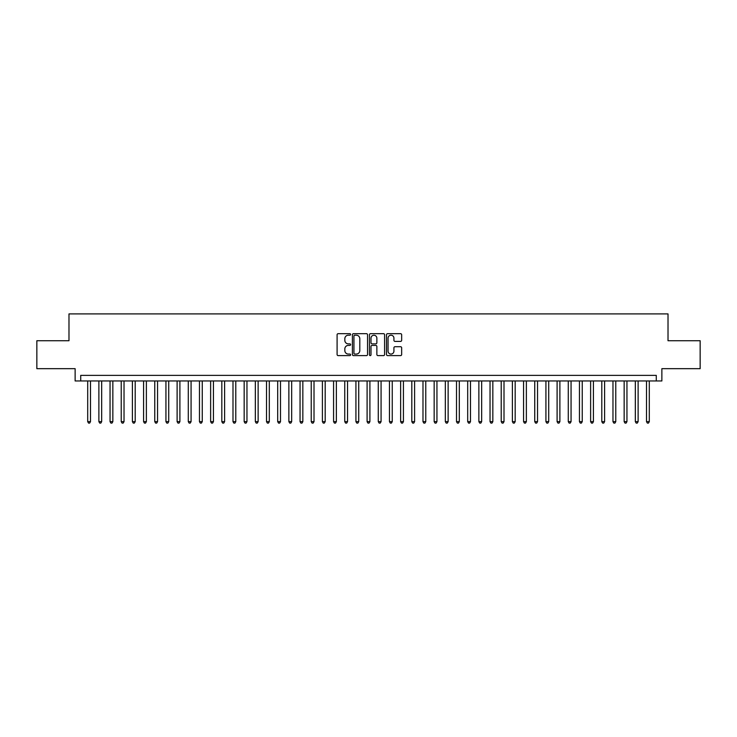 <?xml version="1.0" encoding="UTF-8"?>
<svg xmlns="http://www.w3.org/2000/svg" width="737" height="737" viewBox="0 0 737 737"><rect width="100%" height="100%" fill="white"/><g stroke="black" fill="none" stroke-linecap="round" stroke-linejoin="round"><path stroke-width="1.11" d="M350.619 334.441A0.765 0.765 0 0 0 349.854 333.668L338.191 333.668A1.096 1.096 0 0 0 337.095 334.764L337.095 354.515A1.096 1.096 0 0 0 338.191 355.612L349.854 355.612A0.765 0.765 0 0 0 350.619 354.838A0.765 0.765 0 0 0 349.854 354.073L348.343 354.073A3.51 3.51 0 0 1 344.833 350.563L344.833 348.914A3.51 3.51 0 0 1 348.343 345.404L349.854 345.404A0.765 0.765 0 0 0 350.619 344.64A0.765 0.765 0 0 0 349.854 343.875L348.343 343.875A3.51 3.51 0 0 1 344.833 340.365L344.833 338.716A3.51 3.51 0 0 1 348.343 335.206L349.854 335.206A0.765 0.765 0 0 0 350.619 334.441M400.56 341.406A1.096 1.096 0 0 0 401.656 340.31L401.656 334.764A1.096 1.096 0 0 0 400.56 333.668L387.616 333.668A1.096 1.096 0 0 0 386.52 334.764L386.52 354.515A1.096 1.096 0 0 0 387.616 355.612L400.56 355.612A1.096 1.096 0 0 0 401.656 354.515L401.656 347.818A1.096 1.096 0 0 0 400.56 346.722L395.023 346.722A1.096 1.096 0 0 0 393.927 347.818L393.927 351.134A2.939 2.939 0 0 1 390.988 354.073A2.939 2.939 0 0 1 388.058 351.134L388.058 338.136A2.939 2.939 0 0 1 390.988 335.206A2.939 2.939 0 0 1 393.927 338.136L393.927 340.31A1.096 1.096 0 0 0 395.023 341.406L400.56 341.406M656.28 380.965L661.872 380.965L661.872 368.666L700.15 368.666L700.15 340.724L668.017 340.724L668.017 313.907L68.983 313.907L68.983 340.724L36.85 340.724L36.85 368.666L75.128 368.666L75.128 380.965L656.28 380.965L656.28 375.373L80.72 375.373L80.72 380.965M367.542 334.764A1.096 1.096 0 0 0 366.446 333.668L353.502 333.668A1.096 1.096 0 0 0 352.406 334.764L352.406 354.515A1.096 1.096 0 0 0 353.502 355.612L366.446 355.612A1.096 1.096 0 0 0 367.542 354.515L367.542 334.764M370.554 333.668L383.498 333.668A1.096 1.096 0 0 1 384.594 334.764L384.594 354.515A1.096 1.096 0 0 1 383.498 355.612L377.961 355.612A1.096 1.096 0 0 1 376.865 354.515L376.865 346.501A1.096 1.096 0 0 0 375.769 345.404L372.093 345.404A1.096 1.096 0 0 0 370.997 346.501L370.997 354.838A0.765 0.765 0 0 1 370.232 355.612A0.765 0.765 0 0 1 369.458 354.838L369.458 334.764A1.096 1.096 0 0 1 370.554 333.668M354.709 335.206A0.765 0.765 0 0 0 353.935 335.971L353.935 353.309A0.765 0.765 0 0 0 354.709 354.073L356.293 354.073A3.51 3.51 0 0 0 359.803 350.563L359.803 338.716A3.51 3.51 0 0 0 356.293 335.206L354.709 335.206M376.865 338.191A2.939 2.939 0 0 0 373.926 335.261A2.939 2.939 0 0 0 370.997 338.191L370.997 342.779A1.096 1.096 0 0 0 372.093 343.875L375.769 343.875A1.096 1.096 0 0 0 376.865 342.779L376.865 338.191M87.703 380.965L87.703 421.638L90.494 421.638L90.494 380.965M90.494 421.638L89.656 423.093L88.541 423.093L87.703 421.638M98.878 380.965L98.878 421.638L101.669 421.638L101.669 380.965M101.669 421.638L100.831 423.093L99.716 423.093L98.878 421.638M110.053 380.965L110.053 421.638L112.844 421.638L112.844 380.965M112.844 421.638L112.006 423.093L110.891 423.093L110.053 421.638M121.227 380.965L121.227 421.638L124.028 421.638L124.028 380.965M124.028 421.638L123.19 423.093L122.066 423.093L121.227 421.638M132.402 380.965L132.402 421.638L135.203 421.638L135.203 380.965M135.203 421.638L134.364 423.093L133.24 423.093L132.402 421.638M143.586 380.965L143.586 421.638L146.377 421.638L146.377 380.965M146.377 421.638L145.539 423.093L144.415 423.093L143.586 421.638M154.761 380.965L154.761 421.638L157.552 421.638L157.552 380.965M157.552 421.638L156.714 423.093L155.599 423.093L154.761 421.638M165.936 380.965L165.936 421.638L168.727 421.638L168.727 380.965M168.727 421.638L167.889 423.093L166.774 423.093L165.936 421.638M177.11 380.965L177.11 421.638L179.902 421.638L179.902 380.965M179.902 421.638L179.063 423.093L177.949 423.093L177.11 421.638M188.285 380.965L188.285 421.638L191.076 421.638L191.076 380.965M191.076 421.638L190.238 423.093L189.123 423.093L188.285 421.638M199.46 380.965L199.46 421.638L202.26 421.638L202.26 380.965M202.26 421.638L201.422 423.093L200.298 423.093L199.46 421.638M210.635 380.965L210.635 421.638L213.435 421.638L213.435 380.965M213.435 421.638L212.597 423.093L211.473 423.093L210.635 421.638M221.819 380.965L221.819 421.638L224.61 421.638L224.61 380.965M224.61 421.638L223.772 423.093L222.648 423.093L221.819 421.638M232.993 380.965L232.993 421.638L235.785 421.638L235.785 380.965M235.785 421.638L234.946 423.093L233.832 423.093L232.993 421.638M244.168 380.965L244.168 421.638L246.959 421.638L246.959 380.965M246.959 421.638L246.121 423.093L245.006 423.093L244.168 421.638M255.343 380.965L255.343 421.638L258.134 421.638L258.134 380.965M258.134 421.638L257.296 423.093L256.181 423.093L255.343 421.638M266.518 380.965L266.518 421.638L269.309 421.638L269.309 380.965M269.309 421.638L268.471 423.093L267.356 423.093L266.518 421.638M277.692 380.965L277.692 421.638L280.493 421.638L280.493 380.965M280.493 421.638L279.655 423.093L278.531 423.093L277.692 421.638M288.867 380.965L288.867 421.638L291.668 421.638L291.668 380.965M291.668 421.638L290.829 423.093L289.705 423.093L288.867 421.638M300.051 380.965L300.051 421.638L302.843 421.638L302.843 380.965M302.843 421.638L302.004 423.093L300.88 423.093L300.051 421.638M311.226 380.965L311.226 421.638L314.017 421.638L314.017 380.965M314.017 421.638L313.179 423.093L312.064 423.093L311.226 421.638M322.401 380.965L322.401 421.638L325.192 421.638L325.192 380.965M325.192 421.638L324.354 423.093L323.239 423.093L322.401 421.638M333.575 380.965L333.575 421.638L336.367 421.638L336.367 380.965M336.367 421.638L335.528 423.093L334.414 423.093L333.575 421.638M344.75 380.965L344.75 421.638L347.542 421.638L347.542 380.965M347.542 421.638L346.703 423.093L345.589 423.093L344.75 421.638M355.925 380.965L355.925 421.638L358.726 421.638L358.726 380.965M358.726 421.638L357.887 423.093L356.763 423.093L355.925 421.638M367.1 380.965L367.1 421.638L369.9 421.638L369.9 380.965M369.9 421.638L369.062 423.093L367.938 423.093L367.1 421.638M378.274 380.965L378.274 421.638L381.075 421.638L381.075 380.965M381.075 421.638L380.237 423.093L379.113 423.093L378.274 421.638M389.458 380.965L389.458 421.638L392.25 421.638L392.25 380.965M392.25 421.638L391.411 423.093L390.297 423.093L389.458 421.638M400.633 380.965L400.633 421.638L403.425 421.638L403.425 380.965M403.425 421.638L402.586 423.093L401.472 423.093L400.633 421.638M411.808 380.965L411.808 421.638L414.599 421.638L414.599 380.965M414.599 421.638L413.761 423.093L412.646 423.093L411.808 421.638M422.983 380.965L422.983 421.638L425.774 421.638L425.774 380.965M425.774 421.638L424.936 423.093L423.821 423.093L422.983 421.638M434.157 380.965L434.157 421.638L436.949 421.638L436.949 380.965M436.949 421.638L436.12 423.093L434.996 423.093L434.157 421.638M445.332 380.965L445.332 421.638L448.133 421.638L448.133 380.965M448.133 421.638L447.295 423.093L446.171 423.093L445.332 421.638M456.507 380.965L456.507 421.638L459.308 421.638L459.308 380.965M459.308 421.638L458.469 423.093L457.345 423.093L456.507 421.638M467.691 380.965L467.691 421.638L470.482 421.638L470.482 380.965M470.482 421.638L469.644 423.093L468.529 423.093L467.691 421.638M478.866 380.965L478.866 421.638L481.657 421.638L481.657 380.965M481.657 421.638L480.819 423.093L479.704 423.093L478.866 421.638M490.041 380.965L490.041 421.638L492.832 421.638L492.832 380.965M492.832 421.638L491.994 423.093L490.879 423.093L490.041 421.638M501.215 380.965L501.215 421.638L504.007 421.638L504.007 380.965M504.007 421.638L503.168 423.093L502.054 423.093L501.215 421.638M512.39 380.965L512.39 421.638L515.181 421.638L515.181 380.965M515.181 421.638L514.352 423.093L513.228 423.093L512.39 421.638M523.565 380.965L523.565 421.638L526.365 421.638L526.365 380.965M526.365 421.638L525.527 423.093L524.403 423.093L523.565 421.638M534.74 380.965L534.74 421.638L537.54 421.638L537.54 380.965M537.54 421.638L536.702 423.093L535.578 423.093L534.74 421.638M545.924 380.965L545.924 421.638L548.715 421.638L548.715 380.965M548.715 421.638L547.877 423.093L546.762 423.093L545.924 421.638M557.098 380.965L557.098 421.638L559.89 421.638L559.89 380.965M559.89 421.638L559.051 423.093L557.937 423.093L557.098 421.638M568.273 380.965L568.273 421.638L571.064 421.638L571.064 380.965M571.064 421.638L570.226 423.093L569.111 423.093L568.273 421.638M579.448 380.965L579.448 421.638L582.239 421.638L582.239 380.965M582.239 421.638L581.401 423.093L580.286 423.093L579.448 421.638M590.623 380.965L590.623 421.638L593.414 421.638L593.414 380.965M593.414 421.638L592.585 423.093L591.461 423.093L590.623 421.638M601.797 380.965L601.797 421.638L604.598 421.638L604.598 380.965M604.598 421.638L603.76 423.093L602.636 423.093L601.797 421.638M612.972 380.965L612.972 421.638L615.773 421.638L615.773 380.965M615.773 421.638L614.934 423.093L613.81 423.093L612.972 421.638M624.156 380.965L624.156 421.638L626.947 421.638L626.947 380.965M626.947 421.638L626.109 423.093L624.994 423.093L624.156 421.638M635.331 380.965L635.331 421.638L638.122 421.638L638.122 380.965M638.122 421.638L637.284 423.093L636.169 423.093L635.331 421.638M646.506 380.965L646.506 421.638L649.297 421.638L649.297 380.965M649.297 421.638L648.459 423.093L647.344 423.093L646.506 421.638"/></g></svg>
